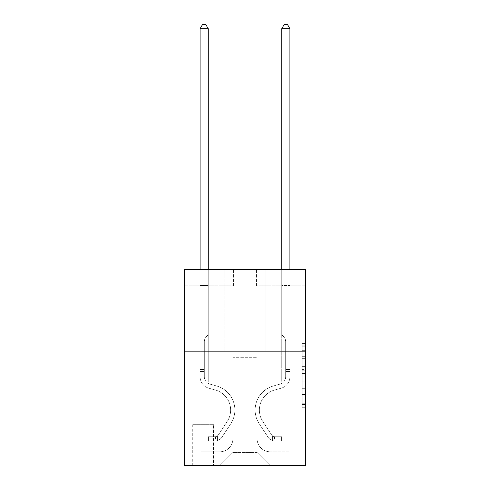 <?xml version="1.0" encoding="UTF-8"?>
<svg xmlns="http://www.w3.org/2000/svg" width="490" height="490" viewBox="0 0 490 490"><rect width="100%" height="100%" fill="white"/><g stroke="black" fill="none" stroke-linecap="round" stroke-linejoin="round"><path stroke-width="0.37" stroke-dasharray="2.45 1.84" d="M302.165 363.163L302.165 373.423L305.435 373.423L305.435 404.526L305.435 346.81L305.435 373.423L302.165 373.423L302.165 345.848L302.165 407.729L302.165 343.6L302.165 403.239L305.435 403.239L302.165 403.239L305.435 403.239L302.165 403.239L302.165 392.98L302.165 407.729L305.435 407.729L305.435 343.6L305.435 403.08L305.435 377.913L302.165 377.913L305.435 377.913L305.435 392.98L305.435 348.09L302.165 348.09L305.435 348.09L305.435 407.729L305.435 346.81L305.435 407.729L302.165 407.729L302.165 343.6L305.435 343.6L305.435 346.81L305.435 343.6L305.435 346.81L305.435 343.6L305.435 345.848L305.435 343.6L302.165 343.6L302.165 348.09L305.435 348.09L302.165 348.09L302.165 363.163L305.435 363.163M265.905 269.5L265.905 351.165L224.095 351.165L265.905 351.165L224.095 351.165L265.905 351.165L265.905 269.5L224.095 269.5L224.095 351.165L224.095 269.5L265.905 269.5M213.64 424.665L192.735 424.665L213.64 424.665L213.64 465.5L192.735 465.5L213.64 465.5M192.735 424.665L192.735 465.5M305.435 369.576L305.435 366.367L305.435 369.576L302.165 369.576L302.165 356.671L302.165 394.664L302.165 385.128L305.435 385.128L302.165 385.128L302.165 407.729L305.435 407.729L302.165 407.729L305.435 407.729L302.165 407.729L302.165 343.6L305.435 343.6L302.165 343.6L305.435 343.6L302.165 343.6L302.165 369.576L305.435 369.576M305.435 351.165L305.435 465.5L184.565 465.5L184.565 351.165L305.435 351.165L305.435 269.5L256.435 269.5L305.435 269.5L305.435 285.835L305.435 269.5L184.565 269.5L233.565 269.5L184.565 269.5L184.565 351.165L305.435 351.165L184.565 351.165M305.435 285.835L256.435 285.835L305.435 285.835M281.75 285.835L289.915 285.835L281.75 285.835L289.915 285.835L281.75 285.835L289.915 285.835L281.75 285.835L289.915 285.835L281.75 285.835L289.915 285.835L281.75 285.835L289.915 285.835L281.75 285.835L289.915 285.835L281.75 285.835L281.75 382.2L257.085 382.2L257.085 452.435L232.915 452.435L257.085 452.435L270.155 465.5L289.915 465.5L289.915 285.835L289.915 465.5L219.845 465.5L270.155 465.5L257.085 452.435L270.155 465.5L257.085 452.435L257.085 357.7L257.085 438.715A13.065 13.065 0 0 0 270.155 451.78L289.915 451.78L289.915 285.835L289.915 451.78L289.915 285.835L289.915 451.78L289.915 285.835L289.915 451.78L289.915 285.835L289.915 451.78L289.915 285.835L289.915 451.78L270.155 451.78A13.065 13.065 0 0 1 257.085 438.715A13.065 13.065 0 0 0 270.155 451.78A13.065 13.065 0 0 1 257.085 438.715A13.065 13.065 0 0 0 270.155 451.78A13.065 13.065 0 0 1 257.085 438.715A13.065 13.065 0 0 0 270.155 451.78A13.065 13.065 0 0 1 257.085 438.715A13.065 13.065 0 0 0 270.155 451.78A13.065 13.065 0 0 1 257.085 438.715A13.065 13.065 0 0 0 270.155 451.78A13.065 13.065 0 0 1 257.085 438.715L257.085 382.2L257.085 438.715L257.085 382.2L257.085 438.715L257.085 382.2L257.085 438.715L257.085 382.2L257.085 438.715L257.085 382.2L257.085 438.715L257.085 382.2L281.75 382.2L257.085 382.2L281.75 382.2L257.085 382.2L281.75 382.2L257.085 382.2L281.75 382.2L257.085 382.2L281.75 382.2L257.085 382.2L281.75 382.2L257.085 382.2L281.75 382.2L281.75 285.835M184.565 285.835L233.565 285.835L184.565 285.835L184.565 269.5L184.565 285.835M200.085 285.835L208.25 285.835L200.085 285.835L208.25 285.835L200.085 285.835L208.25 285.835L200.085 285.835L208.25 285.835L200.085 285.835L208.25 285.835L200.085 285.835L208.25 285.835L200.085 285.835L208.25 285.835L200.085 285.835L200.085 465.5L219.845 465.5L232.915 452.435L232.915 382.2L208.25 382.2L208.25 285.835L208.25 382.2L208.25 285.835L208.25 382.2L208.25 285.835L208.25 382.2L208.25 285.835L208.25 382.2L208.25 285.835L208.25 382.2L208.25 285.835L208.25 382.2L208.25 285.835L208.25 382.2L232.915 382.2L208.25 382.2L232.915 382.2L208.25 382.2L232.915 382.2L208.25 382.2L232.915 382.2L208.25 382.2L232.915 382.2L208.25 382.2L232.915 382.2L208.25 382.2L232.915 382.2L232.915 452.435L219.845 465.5L232.915 452.435L219.845 465.5L200.085 465.5L200.085 285.835L200.085 451.78L219.845 451.78A13.065 13.065 0 0 0 232.915 438.715L232.915 382.2L232.915 438.715A13.065 13.065 0 0 1 219.845 451.78A13.065 13.065 0 0 0 232.915 438.715A13.065 13.065 0 0 1 219.845 451.78A13.065 13.065 0 0 0 232.915 438.715A13.065 13.065 0 0 1 219.845 451.78A13.065 13.065 0 0 0 232.915 438.715A13.065 13.065 0 0 1 219.845 451.78A13.065 13.065 0 0 0 232.915 438.715A13.065 13.065 0 0 1 219.845 451.78A13.065 13.065 0 0 0 232.915 438.715A13.065 13.065 0 0 1 219.845 451.78L200.085 451.78L219.845 451.78L200.085 451.78L219.845 451.78L200.085 451.78L219.845 451.78L200.085 451.78L219.845 451.78L200.085 451.78L219.845 451.78L200.085 451.78L200.085 285.835M193.06 465.5L213.315 465.5L193.06 465.5L193.06 424.665L213.315 424.665L213.315 465.5L213.315 424.665L193.06 424.665L193.06 465.5M232.915 357.7L232.915 452.435L232.915 357.7L257.085 357.7L232.915 357.7M256.435 285.835L256.435 269.5L256.435 285.835M233.565 285.835L233.565 269.5L233.565 285.835M302.165 373.423L305.435 373.423L302.165 373.423M302.165 345.848L302.165 343.6L302.165 345.848L305.435 345.848L302.165 345.848M302.165 394.505L302.165 381.116L302.165 394.505L305.435 394.505L302.165 394.505M302.165 381.116L302.165 377.913L305.435 377.913L302.165 377.913L302.165 381.116L305.435 381.116L302.165 381.116M302.165 356.671L302.165 348.09L302.165 356.671L305.435 356.671L302.165 356.671M302.165 343.6L305.435 343.6L302.165 343.6L302.165 346.81L302.165 343.6L305.435 343.6M302.165 407.729L305.435 407.729L302.165 407.729L302.165 404.526L302.165 407.729M204.33 369.46L204.33 371.42L200.085 371.42L200.085 369.46L200.085 376.718L200.085 28.745L200.085 294.98L200.085 28.745L208.25 28.745L208.25 284.2L208.25 28.745L200.085 28.745L202.535 24.5L205.8 24.5L202.535 24.5L200.085 28.745L200.085 294.98L200.085 28.745L208.25 28.745L205.8 24.5L208.25 28.745L208.25 294.98L200.085 294.98L200.085 284.2L200.085 294.98L208.25 294.98L208.25 334.835L206.406 336.673A7.099 7.099 -41.8 0 0 204.33 341.695A7.099 7.099 138.2 0 1 206.406 336.673L208.25 334.835L208.25 28.745L200.085 28.745L202.535 24.5L205.8 24.5L202.535 24.5L200.085 28.745L200.085 284.2L200.085 28.745L208.25 28.745L205.8 24.5L208.25 28.745L208.25 294.98L200.085 294.98L200.085 376.718A11.925 11.925 -41.8 0 0 208.807 388.202A11.925 11.925 138.2 0 1 200.085 376.718L200.085 294.98L208.25 294.98L208.25 334.835L206.406 336.673A7.099 7.099 -41.9 0 0 204.33 341.695A7.099 7.099 138.1 0 1 206.406 336.673L208.25 334.835L208.25 28.745L200.085 28.745L202.535 24.5L205.8 24.5L202.535 24.5L200.085 28.745L200.085 285.419L200.085 28.745L208.25 28.745L205.8 24.5L208.25 28.745L208.25 294.98L200.085 294.98L200.085 376.718A11.925 11.925 -41.9 0 0 208.807 388.202A11.925 11.925 138.2 0 1 200.085 376.718L200.085 294.98L208.25 294.98L208.25 334.835L206.406 336.673A7.099 7.099 -41.9 0 0 204.33 341.695A7.099 7.099 138.1 0 1 206.406 336.673L208.25 334.835L208.25 28.745L200.085 28.745L202.535 24.5L205.8 24.5L202.535 24.5L200.085 28.745L200.085 376.718A11.925 11.925 -41.9 0 0 208.807 388.202A11.925 11.925 138.2 0 1 200.085 376.718L200.085 294.98L208.25 294.98L208.25 334.835L206.406 336.673A7.099 7.099 -41.9 0 0 204.33 341.695A7.099 7.099 138.1 0 1 206.406 336.673L208.25 334.835L208.25 294.98L200.085 294.98L200.085 376.718A11.925 11.925 -41.9 0 0 208.807 388.202L215.453 390.052L208.807 388.202A11.925 11.925 138.1 0 1 200.085 376.718L200.085 294.98L208.25 294.98L208.25 285.419L208.25 334.835L206.406 336.673A7.099 7.099 -41.9 0 0 204.33 341.695A7.099 7.099 138.1 0 1 206.406 336.673L208.25 334.835L208.25 294.98L200.085 294.98L200.085 376.718A11.925 11.925 -41.9 0 0 208.807 388.202A11.925 11.925 138.1 0 1 200.085 376.718L200.085 294.98L208.25 294.98L208.25 284.2L208.25 334.835L206.406 336.673A7.099 7.099 -41.9 0 0 204.33 341.695A7.099 7.099 138.1 0 1 206.406 336.673L208.25 334.835L208.25 294.98L200.085 294.98L200.085 376.718A11.925 11.925 -41.9 0 0 208.807 388.202A11.925 11.925 138.1 0 1 200.085 376.718L200.085 294.98L208.25 294.98L208.25 28.745L205.8 24.5L208.25 28.745L208.25 334.835L206.406 336.673A7.099 7.099 -41.9 0 0 204.33 341.695A7.099 7.099 138.1 0 1 206.406 336.673L208.25 334.835L208.25 294.98L200.085 294.98L200.085 376.718L200.085 371.42L204.33 371.42L204.33 369.46L200.085 369.46L204.33 369.46L204.33 376.718L204.33 341.695L204.33 376.718A7.675 7.675 -41.8 0 0 209.947 384.111A7.675 7.675 138.2 0 1 204.33 376.718L204.33 341.695L204.33 376.718L204.33 369.46L200.085 369.46L204.33 369.46L204.33 376.718A7.675 7.675 -41.9 0 0 209.947 384.111A7.675 7.675 138.2 0 1 204.33 376.718L204.33 341.695L204.33 376.718A7.675 7.675 -41.9 0 0 209.947 384.111A7.675 7.675 138.2 0 1 204.33 376.718L204.33 341.695L204.33 376.718L204.33 369.46L200.085 369.46L204.33 369.46L204.33 376.718A7.675 7.675 -41.9 0 0 209.947 384.111L216.592 385.967L209.947 384.111A7.675 7.675 138.1 0 1 204.33 376.718L204.33 341.695L204.33 376.718A7.675 7.675 -41.9 0 0 209.947 384.111A7.675 7.675 138.1 0 1 204.33 376.718L204.33 341.695L204.33 376.718L204.33 369.46L200.085 369.46M214.945 441A8.655 8.655 -41.8 0 0 222.019 437.092L230.778 423.746A24.99 24.99 -41.8 0 0 216.592 385.967L209.947 384.111A7.675 7.675 138.1 0 1 204.33 376.718A7.675 7.675 -41.9 0 0 209.947 384.111L216.592 385.967L209.947 384.111A7.675 7.675 138.1 0 1 204.33 376.718L204.33 341.695L204.33 376.718A7.675 7.675 -41.9 0 0 209.947 384.111A7.675 7.675 138.1 0 1 204.33 376.718A7.675 7.675 138.1 0 0 209.947 384.111L216.592 385.967A24.99 24.99 138.2 0 1 230.778 423.746A24.99 24.99 -41.8 0 0 216.592 385.967L209.947 384.111A7.675 7.675 138.1 0 1 204.33 376.718A7.675 7.675 138.1 0 0 209.947 384.111A7.675 7.675 138.1 0 1 204.33 376.718A7.675 7.675 138.1 0 0 209.947 384.111L216.592 385.967L209.947 384.111A7.675 7.675 138.1 0 1 204.33 376.718A7.675 7.675 138.1 0 0 209.947 384.111L216.592 385.967L209.947 384.111A7.675 7.675 138.1 0 1 204.33 376.718A7.675 7.675 138.1 0 0 209.947 384.111A7.675 7.675 138.1 0 1 204.33 376.718A7.675 7.675 138.1 0 0 209.947 384.111L216.592 385.967A24.99 24.99 138.1 0 1 230.778 423.746A24.99 24.99 -41.8 0 0 216.592 385.967L209.947 384.111A7.675 7.675 138.1 0 1 204.33 376.718A7.675 7.675 138.1 0 0 209.947 384.111L216.592 385.967A24.99 24.99 138.1 0 1 230.778 423.746L222.019 437.092L230.778 423.746A24.99 24.99 -41.9 0 0 216.592 385.967L209.947 384.111L216.592 385.967A24.99 24.99 138.1 0 1 230.778 423.746A24.99 24.99 -41.9 0 0 216.592 385.967L209.947 384.111L216.592 385.967A24.99 24.99 138.1 0 1 230.778 423.746A24.99 24.99 -41.9 0 0 216.592 385.967L209.947 384.111L216.592 385.967A24.99 24.99 138.1 0 1 230.778 423.746L222.019 437.092L230.778 423.746A24.99 24.99 -41.9 0 0 216.592 385.967L209.947 384.111L216.592 385.967A24.99 24.99 138.1 0 1 230.778 423.746A24.99 24.99 -41.9 0 0 216.592 385.967A24.99 24.99 -41.9 0 1 230.778 423.746L222.019 437.092A8.655 8.655 138.2 0 1 217.395 440.596A8.655 8.655 -41.8 0 0 222.019 437.092L230.778 423.746A24.99 24.99 -41.9 0 0 216.592 385.967A24.99 24.99 -41.9 0 1 230.778 423.746A24.99 24.99 -41.9 0 0 216.592 385.967A24.99 24.99 -41.9 0 1 230.778 423.746L222.019 437.092L230.778 423.746A24.99 24.99 -41.9 0 0 216.592 385.967A24.99 24.99 -41.9 0 1 230.778 423.746L222.019 437.092L230.778 423.746A24.99 24.99 -41.9 0 0 216.592 385.967A24.99 24.99 -41.9 0 1 230.778 423.746A24.99 24.99 -41.9 0 0 216.592 385.967A24.99 24.99 -41.9 0 1 230.778 423.746L222.019 437.092A8.655 8.655 138.1 0 1 217.395 440.596C214.877 441.129 214.877 441.129 217.395 440.596C214.877 441.129 214.877 441.129 217.395 440.596A8.655 8.655 -41.9 0 0 222.019 437.092L230.778 423.746A24.99 24.99 -41.9 0 0 216.592 385.967A24.99 24.99 -41.9 0 1 230.778 423.746L222.019 437.092A8.655 8.655 138.1 0 1 217.395 440.596C214.877 441.129 214.877 441.129 217.395 440.596C214.877 441.129 214.877 441.129 217.395 440.596A8.655 8.655 -41.9 0 0 222.019 437.092L230.778 423.746L222.019 437.092A8.655 8.655 138.1 0 1 217.395 440.596C214.877 441.129 214.877 441.129 217.395 440.596C214.877 441.129 214.877 441.129 217.395 440.596A8.655 8.655 -41.9 0 0 222.019 437.092L230.778 423.746L222.019 437.092A8.655 8.655 138.1 0 1 217.395 440.596C214.877 441.129 214.877 441.129 217.395 440.596C214.877 441.129 214.877 441.129 217.395 440.596A8.655 8.655 -41.9 0 0 222.019 437.092L230.778 423.746L222.019 437.092A8.655 8.655 138.1 0 1 217.395 440.596C214.877 441.129 214.877 441.129 217.395 440.596C214.877 441.129 214.877 441.129 217.395 440.596A8.655 8.655 -41.9 0 0 222.019 437.092L230.778 423.746L222.019 437.092A8.655 8.655 138.1 0 1 217.395 440.596C214.877 441.129 214.877 441.129 217.395 440.596C214.877 441.129 214.877 441.129 217.395 440.596A8.655 8.655 -41.9 0 0 222.019 437.092A8.655 8.655 -41.8 0 1 214.945 441L214.945 436.749A4.41 4.41 -41.8 0 0 218.473 434.765L227.225 421.412A20.745 20.745 -41.8 0 0 215.453 390.052L208.807 388.202L215.453 390.052A20.745 20.745 138.2 0 1 227.225 421.412A20.745 20.745 -41.8 0 0 215.453 390.052L208.807 388.202A11.925 11.925 138.1 0 1 200.085 376.718A11.925 11.925 -41.9 0 0 208.807 388.202A11.925 11.925 138.1 0 1 200.085 376.718A11.925 11.925 138.1 0 0 208.807 388.202L215.453 390.052L208.807 388.202A11.925 11.925 138.1 0 1 200.085 376.718A11.925 11.925 138.1 0 0 208.807 388.202A11.925 11.925 138.1 0 1 200.085 376.718A11.925 11.925 138.1 0 0 208.807 388.202L215.453 390.052L208.807 388.202A11.925 11.925 138.1 0 1 200.085 376.718A11.925 11.925 138.1 0 0 208.807 388.202L215.453 390.052A20.745 20.745 138.1 0 1 227.225 421.412A20.745 20.745 -41.8 0 0 215.453 390.052L208.807 388.202A11.925 11.925 138.1 0 1 200.085 376.718A11.925 11.925 138.1 0 0 208.807 388.202A11.925 11.925 138.1 0 1 200.085 376.718A11.925 11.925 138.1 0 0 208.807 388.202L215.453 390.052L208.807 388.202A11.925 11.925 138.1 0 1 200.085 376.718A11.925 11.925 138.1 0 0 208.807 388.202L215.453 390.052A20.745 20.745 138.1 0 1 227.225 421.412L218.473 434.765L227.225 421.412A20.745 20.745 -41.9 0 0 215.453 390.052L208.807 388.202L215.453 390.052A20.745 20.745 138.1 0 1 227.225 421.412A20.745 20.745 -41.9 0 0 215.453 390.052L208.807 388.202L215.453 390.052A20.745 20.745 138.1 0 1 227.225 421.412A20.745 20.745 -41.9 0 0 215.453 390.052L208.807 388.202L215.453 390.052A20.745 20.745 138.1 0 1 227.225 421.412L218.473 434.765L227.225 421.412A20.745 20.745 -41.9 0 0 215.453 390.052L208.807 388.202L215.453 390.052A20.745 20.745 138.1 0 1 227.225 421.412A20.745 20.745 -41.9 0 0 215.453 390.052A20.745 20.745 -41.9 0 1 227.225 421.412L218.473 434.765A4.41 4.41 138.2 0 1 217.395 435.898C214.92 437.031 214.92 437.031 217.395 435.898C214.92 437.031 214.92 437.031 217.395 435.898A4.41 4.41 -41.8 0 0 218.473 434.765L227.225 421.412A20.745 20.745 -41.9 0 0 215.453 390.052A20.745 20.745 -41.9 0 1 227.225 421.412A20.745 20.745 -41.9 0 0 215.453 390.052A20.745 20.745 -41.9 0 1 227.225 421.412L218.473 434.765L227.225 421.412A20.745 20.745 -41.9 0 0 215.453 390.052A20.745 20.745 -41.9 0 1 227.225 421.412L218.473 434.765L227.225 421.412A20.745 20.745 -41.9 0 0 215.453 390.052A20.745 20.745 -41.9 0 1 227.225 421.412A20.745 20.745 -41.9 0 0 215.453 390.052A20.745 20.745 -41.9 0 1 227.225 421.412L218.473 434.765A4.41 4.41 138.1 0 1 217.395 435.898C214.92 437.031 214.92 437.031 217.395 435.898C214.92 437.031 214.92 437.031 217.395 435.898A4.41 4.41 -41.9 0 0 218.473 434.765L227.225 421.412A20.745 20.745 -41.9 0 0 215.453 390.052A20.745 20.745 -41.9 0 1 227.225 421.412L218.473 434.765A4.41 4.41 138.1 0 1 217.395 435.898C214.92 437.031 214.92 437.031 217.395 435.898C214.92 437.031 214.92 437.031 217.395 435.898A4.41 4.41 -41.9 0 0 218.473 434.765L227.225 421.412L218.473 434.765A4.41 4.41 138.1 0 1 217.395 435.898C214.92 437.031 214.92 437.031 217.395 435.898C214.92 437.031 214.92 437.031 217.395 435.898A4.41 4.41 -41.9 0 0 218.473 434.765L227.225 421.412L218.473 434.765A4.41 4.41 138.1 0 1 217.395 435.898C214.92 437.031 214.92 437.031 217.395 435.898C214.92 437.031 214.92 437.031 217.395 435.898A4.41 4.41 -41.9 0 0 218.473 434.765L227.225 421.412L218.473 434.765A4.41 4.41 138.1 0 1 217.395 435.898C214.92 437.031 214.92 437.031 217.395 435.898C214.92 437.031 214.92 437.031 217.395 435.898A4.41 4.41 -41.9 0 0 218.473 434.765L227.225 421.412L218.473 434.765A4.41 4.41 138.1 0 1 217.395 435.898C214.92 437.031 214.92 437.031 217.395 435.898C214.92 437.031 214.92 437.031 217.395 435.898A4.41 4.41 -41.9 0 0 218.473 434.765A4.41 4.41 -41.8 0 1 214.945 436.749L214.945 441L208.415 441L214.945 441A8.655 8.655 -41.9 0 0 222.019 437.092A8.655 8.655 -41.9 0 1 214.945 441L214.945 436.749L208.415 436.755L214.945 436.749A4.41 4.41 -41.9 0 0 218.473 434.765A4.41 4.41 -41.9 0 1 214.945 436.749L214.945 441L208.415 441L208.415 436.755L208.415 441L214.945 441A8.655 8.655 -41.9 0 0 222.019 437.092A8.655 8.655 -41.9 0 1 214.945 441L214.945 436.749L208.415 436.755L214.945 436.749A4.41 4.41 -41.9 0 0 218.473 434.765A4.41 4.41 -41.9 0 1 214.945 436.749L214.945 441L208.415 441L208.415 436.755L208.415 441L214.945 441A8.655 8.655 -41.9 0 0 222.019 437.092A8.655 8.655 -41.9 0 1 214.945 441L214.945 436.749L208.415 436.755L214.945 436.749A4.41 4.41 -41.9 0 0 218.473 434.765A4.41 4.41 -41.9 0 1 214.945 436.749L214.945 441L208.415 441L208.415 436.755L208.415 441L214.945 441A8.655 8.655 -41.9 0 0 222.019 437.092A8.655 8.655 -41.9 0 1 214.945 441L214.945 436.749L208.415 436.755L214.945 436.749A4.41 4.41 -41.9 0 0 218.473 434.765A4.41 4.41 -41.9 0 1 214.945 436.749L214.945 441L208.415 441L208.415 436.755L208.415 441L214.945 441A8.655 8.655 -41.9 0 0 222.019 437.092A8.655 8.655 -41.9 0 1 214.945 441L214.945 436.749L208.415 436.755L214.945 436.749A4.41 4.41 -41.9 0 0 218.473 434.765A4.41 4.41 -41.9 0 1 214.945 436.749L214.945 441L208.415 441L208.415 436.755L208.415 441L214.945 441A8.655 8.655 -41.9 0 0 222.019 437.092A8.655 8.655 -41.9 0 1 214.945 441L214.945 436.749L208.415 436.755L214.945 436.749A4.41 4.41 -41.9 0 0 218.473 434.765A4.41 4.41 -41.9 0 1 214.945 436.749L214.945 441L208.415 441L208.415 436.755L208.415 441L214.945 441M285.67 369.46L285.67 371.42L289.915 371.42L289.915 369.46L289.915 376.718L289.915 28.745L289.915 294.98L289.915 28.745L281.75 28.745L281.75 284.2L281.75 28.745L289.915 28.745L287.465 24.5L284.2 24.5L287.465 24.5L289.915 28.745L289.915 294.98L289.915 28.745L281.75 28.745L284.2 24.5L281.75 28.745L281.75 294.98L289.915 294.98L289.915 284.2L289.915 294.98L281.75 294.98L281.75 334.835L283.594 336.673A7.099 7.099 41.8 0 1 285.67 341.695A7.099 7.099 -138.2 0 0 283.594 336.673L281.75 334.835L281.75 28.745L289.915 28.745L287.465 24.5L284.2 24.5L287.465 24.5L289.915 28.745L289.915 284.2L289.915 28.745L281.75 28.745L284.2 24.5L281.75 28.745L281.75 294.98L289.915 294.98L289.915 376.718A11.925 11.925 41.8 0 1 281.193 388.202A11.925 11.925 -138.2 0 0 289.915 376.718L289.915 294.98L281.75 294.98L281.75 334.835L283.594 336.673A7.099 7.099 41.9 0 1 285.67 341.695A7.099 7.099 -138.1 0 0 283.594 336.673L281.75 334.835L281.75 28.745L289.915 28.745L287.465 24.5L284.2 24.5L287.465 24.5L289.915 28.745L289.915 285.419L289.915 28.745L281.75 28.745L284.2 24.5L281.75 28.745L281.75 294.98L289.915 294.98L289.915 376.718A11.925 11.925 41.9 0 1 281.193 388.202A11.925 11.925 -138.2 0 0 289.915 376.718L289.915 294.98L281.75 294.98L281.75 334.835L283.594 336.673A7.099 7.099 41.9 0 1 285.67 341.695A7.099 7.099 -138.1 0 0 283.594 336.673L281.75 334.835L281.75 28.745L289.915 28.745L287.465 24.5L284.2 24.5L287.465 24.5L289.915 28.745L289.915 376.718A11.925 11.925 41.9 0 1 281.193 388.202A11.925 11.925 -138.2 0 0 289.915 376.718L289.915 294.98L281.75 294.98L281.75 334.835L283.594 336.673A7.099 7.099 41.9 0 1 285.67 341.695A7.099 7.099 -138.1 0 0 283.594 336.673L281.75 334.835L281.75 294.98L289.915 294.98L289.915 376.718A11.925 11.925 41.9 0 1 281.193 388.202L274.547 390.052L281.193 388.202A11.925 11.925 -138.1 0 0 289.915 376.718L289.915 294.98L281.75 294.98L281.75 285.419L281.75 334.835L283.594 336.673A7.099 7.099 41.9 0 1 285.67 341.695A7.099 7.099 -138.1 0 0 283.594 336.673L281.75 334.835L281.75 294.98L289.915 294.98L289.915 376.718A11.925 11.925 41.9 0 1 281.193 388.202A11.925 11.925 -138.1 0 0 289.915 376.718L289.915 294.98L281.75 294.98L281.75 284.2L281.75 334.835L283.594 336.673A7.099 7.099 41.9 0 1 285.67 341.695A7.099 7.099 -138.1 0 0 283.594 336.673L281.75 334.835L281.75 294.98L289.915 294.98L289.915 376.718A11.925 11.925 41.9 0 1 281.193 388.202A11.925 11.925 -138.1 0 0 289.915 376.718L289.915 294.98L281.75 294.98L281.75 28.745L284.2 24.5L281.75 28.745L281.75 334.835L283.594 336.673A7.099 7.099 41.9 0 1 285.67 341.695A7.099 7.099 -138.1 0 0 283.594 336.673L281.75 334.835L281.75 294.98L289.915 294.98L289.915 376.718L289.915 371.42L285.67 371.42L285.67 369.46L289.915 369.46L285.67 369.46L285.67 376.718L285.67 341.695L285.67 376.718A7.675 7.675 41.8 0 1 280.053 384.111A7.675 7.675 -138.2 0 0 285.67 376.718L285.67 341.695L285.67 376.718L285.67 369.46L289.915 369.46L285.67 369.46L285.67 376.718A7.675 7.675 41.9 0 1 280.053 384.111A7.675 7.675 -138.2 0 0 285.67 376.718L285.67 341.695L285.67 376.718A7.675 7.675 41.9 0 1 280.053 384.111A7.675 7.675 -138.2 0 0 285.67 376.718L285.67 341.695L285.67 376.718L285.67 369.46L289.915 369.46L285.67 369.46L285.67 376.718A7.675 7.675 41.9 0 1 280.053 384.111L273.408 385.967L280.053 384.111A7.675 7.675 -138.1 0 0 285.67 376.718L285.67 341.695L285.67 376.718A7.675 7.675 41.9 0 1 280.053 384.111A7.675 7.675 -138.1 0 0 285.67 376.718L285.67 341.695L285.67 376.718L285.67 369.46L289.915 369.46M275.055 441A8.655 8.655 41.8 0 1 267.981 437.092L259.222 423.746A24.99 24.99 41.8 0 1 273.408 385.967L280.053 384.111A7.675 7.675 -138.1 0 0 285.67 376.718A7.675 7.675 41.9 0 1 280.053 384.111L273.408 385.967L280.053 384.111A7.675 7.675 -138.1 0 0 285.67 376.718L285.67 341.695L285.67 376.718A7.675 7.675 41.9 0 1 280.053 384.111A7.675 7.675 -138.1 0 0 285.67 376.718A7.675 7.675 -138.1 0 1 280.053 384.111L273.408 385.967A24.99 24.99 -138.2 0 0 259.222 423.746A24.99 24.99 41.8 0 1 273.408 385.967L280.053 384.111A7.675 7.675 -138.1 0 0 285.67 376.718A7.675 7.675 -138.1 0 1 280.053 384.111A7.675 7.675 -138.1 0 0 285.67 376.718A7.675 7.675 -138.1 0 1 280.053 384.111L273.408 385.967L280.053 384.111A7.675 7.675 -138.1 0 0 285.67 376.718A7.675 7.675 -138.1 0 1 280.053 384.111L273.408 385.967L280.053 384.111A7.675 7.675 -138.1 0 0 285.67 376.718A7.675 7.675 -138.1 0 1 280.053 384.111A7.675 7.675 -138.1 0 0 285.67 376.718A7.675 7.675 -138.1 0 1 280.053 384.111L273.408 385.967A24.99 24.99 -138.1 0 0 259.222 423.746A24.99 24.99 41.8 0 1 273.408 385.967L280.053 384.111A7.675 7.675 -138.1 0 0 285.67 376.718A7.675 7.675 -138.1 0 1 280.053 384.111L273.408 385.967A24.99 24.99 -138.1 0 0 259.222 423.746L267.981 437.092L259.222 423.746A24.99 24.99 41.9 0 1 273.408 385.967L280.053 384.111L273.408 385.967A24.99 24.99 -138.1 0 0 259.222 423.746A24.99 24.99 41.9 0 1 273.408 385.967L280.053 384.111L273.408 385.967A24.99 24.99 -138.1 0 0 259.222 423.746A24.99 24.99 41.9 0 1 273.408 385.967L280.053 384.111L273.408 385.967A24.99 24.99 -138.1 0 0 259.222 423.746L267.981 437.092L259.222 423.746A24.99 24.99 41.9 0 1 273.408 385.967L280.053 384.111L273.408 385.967A24.99 24.99 -138.1 0 0 259.222 423.746A24.99 24.99 41.9 0 1 273.408 385.967A24.99 24.99 41.9 0 0 259.222 423.746L267.981 437.092A8.655 8.655 -138.2 0 0 272.605 440.596A8.655 8.655 41.8 0 1 267.981 437.092L259.222 423.746A24.99 24.99 41.9 0 1 273.408 385.967A24.99 24.99 41.9 0 0 259.222 423.746A24.99 24.99 41.9 0 1 273.408 385.967A24.99 24.99 41.9 0 0 259.222 423.746L267.981 437.092L259.222 423.746A24.99 24.99 41.9 0 1 273.408 385.967A24.99 24.99 41.9 0 0 259.222 423.746L267.981 437.092L259.222 423.746A24.99 24.99 41.9 0 1 273.408 385.967A24.99 24.99 41.9 0 0 259.222 423.746A24.99 24.99 41.9 0 1 273.408 385.967A24.99 24.99 41.9 0 0 259.222 423.746L267.981 437.092A8.655 8.655 -138.1 0 0 272.605 440.596C275.123 441.129 275.123 441.129 272.605 440.596C275.123 441.129 275.123 441.129 272.605 440.596A8.655 8.655 41.9 0 1 267.981 437.092L259.222 423.746A24.99 24.99 41.9 0 1 273.408 385.967A24.99 24.99 41.9 0 0 259.222 423.746L267.981 437.092A8.655 8.655 -138.1 0 0 272.605 440.596C275.123 441.129 275.123 441.129 272.605 440.596C275.123 441.129 275.123 441.129 272.605 440.596A8.655 8.655 41.9 0 1 267.981 437.092L259.222 423.746L267.981 437.092A8.655 8.655 -138.1 0 0 272.605 440.596C275.123 441.129 275.123 441.129 272.605 440.596C275.123 441.129 275.123 441.129 272.605 440.596A8.655 8.655 41.9 0 1 267.981 437.092L259.222 423.746L267.981 437.092A8.655 8.655 -138.1 0 0 272.605 440.596C275.123 441.129 275.123 441.129 272.605 440.596C275.123 441.129 275.123 441.129 272.605 440.596A8.655 8.655 41.9 0 1 267.981 437.092L259.222 423.746L267.981 437.092A8.655 8.655 -138.1 0 0 272.605 440.596C275.123 441.129 275.123 441.129 272.605 440.596C275.123 441.129 275.123 441.129 272.605 440.596A8.655 8.655 41.9 0 1 267.981 437.092L259.222 423.746L267.981 437.092A8.655 8.655 -138.1 0 0 272.605 440.596C275.123 441.129 275.123 441.129 272.605 440.596C275.123 441.129 275.123 441.129 272.605 440.596A8.655 8.655 41.9 0 1 267.981 437.092A8.655 8.655 41.8 0 0 275.055 441L275.055 436.749A4.41 4.41 41.8 0 1 271.527 434.765L262.775 421.412A20.745 20.745 41.8 0 1 274.547 390.052L281.193 388.202L274.547 390.052A20.745 20.745 -138.2 0 0 262.775 421.412A20.745 20.745 41.8 0 1 274.547 390.052L281.193 388.202A11.925 11.925 -138.1 0 0 289.915 376.718A11.925 11.925 41.9 0 1 281.193 388.202A11.925 11.925 -138.1 0 0 289.915 376.718A11.925 11.925 -138.1 0 1 281.193 388.202L274.547 390.052L281.193 388.202A11.925 11.925 -138.1 0 0 289.915 376.718A11.925 11.925 -138.1 0 1 281.193 388.202A11.925 11.925 -138.1 0 0 289.915 376.718A11.925 11.925 -138.1 0 1 281.193 388.202L274.547 390.052L281.193 388.202A11.925 11.925 -138.1 0 0 289.915 376.718A11.925 11.925 -138.1 0 1 281.193 388.202L274.547 390.052A20.745 20.745 -138.1 0 0 262.775 421.412A20.745 20.745 41.8 0 1 274.547 390.052L281.193 388.202A11.925 11.925 -138.1 0 0 289.915 376.718A11.925 11.925 -138.1 0 1 281.193 388.202A11.925 11.925 -138.1 0 0 289.915 376.718A11.925 11.925 -138.1 0 1 281.193 388.202L274.547 390.052L281.193 388.202A11.925 11.925 -138.1 0 0 289.915 376.718A11.925 11.925 -138.1 0 1 281.193 388.202L274.547 390.052A20.745 20.745 -138.1 0 0 262.775 421.412L271.527 434.765L262.775 421.412A20.745 20.745 41.9 0 1 274.547 390.052L281.193 388.202L274.547 390.052A20.745 20.745 -138.1 0 0 262.775 421.412A20.745 20.745 41.9 0 1 274.547 390.052L281.193 388.202L274.547 390.052A20.745 20.745 -138.1 0 0 262.775 421.412A20.745 20.745 41.9 0 1 274.547 390.052L281.193 388.202L274.547 390.052A20.745 20.745 -138.1 0 0 262.775 421.412L271.527 434.765L262.775 421.412A20.745 20.745 41.9 0 1 274.547 390.052L281.193 388.202L274.547 390.052A20.745 20.745 -138.1 0 0 262.775 421.412A20.745 20.745 41.9 0 1 274.547 390.052A20.745 20.745 41.9 0 0 262.775 421.412L271.527 434.765A4.41 4.41 -138.2 0 0 272.605 435.898C275.08 437.031 275.08 437.031 272.605 435.898C275.08 437.031 275.08 437.031 272.605 435.898A4.41 4.41 41.8 0 1 271.527 434.765L262.775 421.412A20.745 20.745 41.9 0 1 274.547 390.052A20.745 20.745 41.9 0 0 262.775 421.412A20.745 20.745 41.9 0 1 274.547 390.052A20.745 20.745 41.9 0 0 262.775 421.412L271.527 434.765L262.775 421.412A20.745 20.745 41.9 0 1 274.547 390.052A20.745 20.745 41.9 0 0 262.775 421.412L271.527 434.765L262.775 421.412A20.745 20.745 41.9 0 1 274.547 390.052A20.745 20.745 41.9 0 0 262.775 421.412A20.745 20.745 41.9 0 1 274.547 390.052A20.745 20.745 41.9 0 0 262.775 421.412L271.527 434.765A4.41 4.41 -138.1 0 0 272.605 435.898C275.08 437.031 275.08 437.031 272.605 435.898C275.08 437.031 275.08 437.031 272.605 435.898A4.41 4.41 41.9 0 1 271.527 434.765L262.775 421.412A20.745 20.745 41.9 0 1 274.547 390.052A20.745 20.745 41.9 0 0 262.775 421.412L271.527 434.765A4.41 4.41 -138.1 0 0 272.605 435.898C275.08 437.031 275.08 437.031 272.605 435.898C275.08 437.031 275.08 437.031 272.605 435.898A4.41 4.41 41.9 0 1 271.527 434.765L262.775 421.412L271.527 434.765A4.41 4.41 -138.1 0 0 272.605 435.898C275.08 437.031 275.08 437.031 272.605 435.898C275.08 437.031 275.08 437.031 272.605 435.898A4.41 4.41 41.9 0 1 271.527 434.765L262.775 421.412L271.527 434.765A4.41 4.41 -138.1 0 0 272.605 435.898C275.08 437.031 275.08 437.031 272.605 435.898C275.08 437.031 275.08 437.031 272.605 435.898A4.41 4.41 41.9 0 1 271.527 434.765L262.775 421.412L271.527 434.765A4.41 4.41 -138.1 0 0 272.605 435.898C275.08 437.031 275.08 437.031 272.605 435.898C275.08 437.031 275.08 437.031 272.605 435.898A4.41 4.41 41.9 0 1 271.527 434.765L262.775 421.412L271.527 434.765A4.41 4.41 -138.1 0 0 272.605 435.898C275.08 437.031 275.08 437.031 272.605 435.898C275.08 437.031 275.08 437.031 272.605 435.898A4.41 4.41 41.9 0 1 271.527 434.765A4.41 4.41 41.8 0 0 275.055 436.749L275.055 441L281.585 441L275.055 441A8.655 8.655 41.9 0 1 267.981 437.092A8.655 8.655 41.9 0 0 275.055 441L275.055 436.749L281.585 436.755L275.055 436.749A4.41 4.41 41.9 0 1 271.527 434.765A4.41 4.41 41.9 0 0 275.055 436.749L275.055 441L281.585 441L281.585 436.755L281.585 441L275.055 441A8.655 8.655 41.9 0 1 267.981 437.092A8.655 8.655 41.9 0 0 275.055 441L275.055 436.749L281.585 436.755L275.055 436.749A4.41 4.41 41.9 0 1 271.527 434.765A4.41 4.41 41.9 0 0 275.055 436.749L275.055 441L281.585 441L281.585 436.755L281.585 441L275.055 441A8.655 8.655 41.9 0 1 267.981 437.092A8.655 8.655 41.9 0 0 275.055 441L275.055 436.749L281.585 436.755L275.055 436.749A4.41 4.41 41.9 0 1 271.527 434.765A4.41 4.41 41.9 0 0 275.055 436.749L275.055 441L281.585 441L281.585 436.755L281.585 441L275.055 441A8.655 8.655 41.9 0 1 267.981 437.092A8.655 8.655 41.9 0 0 275.055 441L275.055 436.749L281.585 436.755L275.055 436.749A4.41 4.41 41.9 0 1 271.527 434.765A4.41 4.41 41.9 0 0 275.055 436.749L275.055 441L281.585 441L281.585 436.755L281.585 441L275.055 441A8.655 8.655 41.9 0 1 267.981 437.092A8.655 8.655 41.9 0 0 275.055 441L275.055 436.749L281.585 436.755L275.055 436.749A4.41 4.41 41.9 0 1 271.527 434.765A4.41 4.41 41.9 0 0 275.055 436.749L275.055 441L281.585 441L281.585 436.755L281.585 441L275.055 441A8.655 8.655 41.9 0 1 267.981 437.092A8.655 8.655 41.9 0 0 275.055 441L275.055 436.749L281.585 436.755L275.055 436.749A4.41 4.41 41.9 0 1 271.527 434.765A4.41 4.41 41.9 0 0 275.055 436.749L275.055 441L281.585 441L281.585 436.755L281.585 441L275.055 441M200.085 269.5L200.085 28.745L208.25 28.745L200.085 28.745L202.535 24.5L205.8 24.5L202.535 24.5L200.085 28.745L200.085 284.2L200.085 28.745L208.25 28.745L205.8 24.5L208.25 28.745L208.25 284.2L208.25 28.745L200.085 28.745L202.535 24.5L205.8 24.5L202.535 24.5L200.085 28.745L208.25 28.745L205.8 24.5L208.25 28.745L208.25 269.5M281.75 269.5L281.75 284.2L289.915 284.2L281.75 284.2L289.915 284.2L281.75 284.2L289.915 284.2L281.75 284.2L289.915 284.2L281.75 284.2L289.915 284.2L281.75 284.2L289.915 284.2L281.75 284.2L289.915 284.2L281.75 284.2L281.75 285.419L281.75 28.745L284.2 24.5L281.75 28.745L289.915 28.745L281.75 28.745L289.915 28.745L287.465 24.5L284.2 24.5L287.465 24.5L289.915 28.745L289.915 284.2L289.915 28.745L281.75 28.745L284.2 24.5L281.75 28.745L281.75 284.2L281.75 28.745L289.915 28.745L287.465 24.5L284.2 24.5L287.465 24.5L289.915 28.745L289.915 269.5M208.415 436.755L214.785 436.755L208.415 436.755L208.415 441L208.415 436.755M200.085 284.2L200.085 285.419L200.085 284.2L208.25 284.2L200.085 284.2M217.395 440.596C214.877 441.129 214.877 441.129 217.395 440.596C214.877 441.129 214.877 441.129 217.395 440.596L217.395 435.898L217.395 440.596M208.25 28.745L205.8 24.5L202.535 24.5L200.085 28.745M281.585 436.755L275.215 436.755L281.585 436.755L281.585 441L281.585 436.755M272.605 440.596C275.123 441.129 275.123 441.129 272.605 440.596C275.123 441.129 275.123 441.129 272.605 440.596L272.605 435.898L272.605 440.596M281.75 285.419L281.75 294.98L281.75 285.419L289.915 285.419L281.75 285.419M289.915 28.745L287.465 24.5L284.2 24.5L281.75 28.745M302.165 392.98L305.435 392.98L302.165 392.98M302.165 388.172L305.435 388.172M302.165 358.349L305.435 358.349L302.165 358.349M302.165 346.81L305.435 346.81M302.165 404.526L305.435 404.526M302.165 400.998L305.435 400.998M302.165 350.338L305.435 350.338M302.165 370.213L305.435 370.213L302.165 370.213M302.165 388.331L305.435 388.331L302.165 388.331M302.165 394.664L305.435 394.664L302.165 394.664M302.165 366.367L305.435 366.367L302.165 366.367M200.085 285.419L208.25 285.419L200.085 285.419M204.33 371.42L200.085 371.42L204.33 371.42M285.67 371.42L289.915 371.42L285.67 371.42M302.165 403.08L305.435 403.08M302.165 403.239L305.435 403.239M302.165 348.09L305.435 348.09M215.435 436.706L215.435 440.976M274.565 436.706L274.565 440.976"/><path stroke-width="0.73" d="M305.435 351.165L305.435 465.5L184.565 465.5L184.565 269.5L305.435 269.5L305.435 351.165L184.565 351.165M208.25 269.5L208.25 28.745L200.085 28.745L200.085 269.5M200.085 28.745L202.535 24.5L205.8 24.5L208.25 28.745M289.915 269.5L289.915 28.745L281.75 28.745L281.75 269.5M281.75 28.745L284.2 24.5L287.465 24.5L289.915 28.745"/></g></svg>
